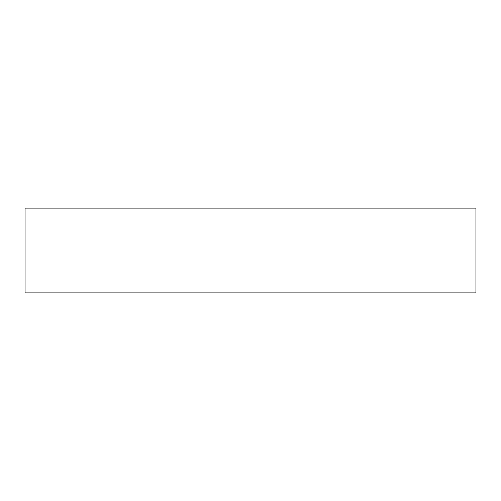 <?xml version="1.0" encoding="UTF-8"?>
<svg xmlns="http://www.w3.org/2000/svg" width="501" height="501" viewBox="0 0 501 501"><rect width="100%" height="100%" fill="white"/><g stroke="black" fill="none" stroke-linecap="round" stroke-linejoin="round"><path stroke-width="0.75" d="M475.95 292.885L475.95 208.115L25.05 208.115L25.05 292.885L475.95 292.885L25.05 292.885L25.05 208.115L475.95 208.115L475.95 292.885"/></g></svg>

